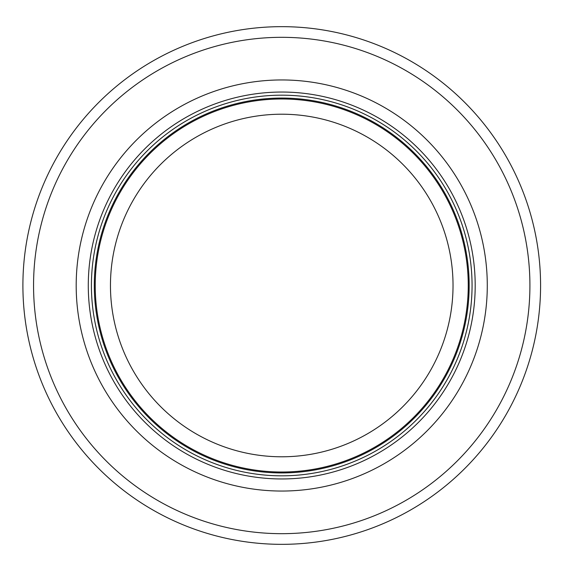<?xml version="1.0" encoding="UTF-8"?>
<svg xmlns="http://www.w3.org/2000/svg" width="571" height="571" viewBox="0 0 571 571"><rect width="100%" height="100%" fill="white"/><g stroke="black" fill="none" stroke-linecap="round" stroke-linejoin="round"><path stroke-width="0.86" d="M468.256 285.5A186.517 186.517 0 0 0 188.48 123.971A186.517 186.517 0 0 0 188.48 447.029A186.517 186.517 0 0 0 468.256 285.5M472.06 285.5A190.321 190.321 0 0 0 186.581 120.674A190.321 190.321 0 0 0 186.581 450.326A190.321 190.321 0 0 0 472.06 285.5M487.284 285.5A205.546 205.546 0 0 0 178.966 107.491A205.546 205.546 0 0 0 178.966 463.509A205.546 205.546 0 0 0 487.284 285.5M540.58 285.5A258.834 258.834 0 0 0 152.321 61.34A258.834 258.834 0 0 0 152.321 509.66A258.834 258.834 0 0 0 540.58 285.5M453.031 285.5A171.293 171.293 0 0 1 196.096 433.839A171.293 171.293 0 0 1 196.096 137.161A171.293 171.293 0 0 1 453.031 285.5M469.169 285.5A187.431 187.431 0 0 0 188.023 123.179A187.431 187.431 0 0 0 188.023 447.821A187.431 187.431 0 0 0 469.169 285.5M475.193 285.5A193.455 193.455 0 0 0 185.011 117.961A193.455 193.455 0 0 0 185.011 453.039A193.455 193.455 0 0 0 475.193 285.5M529.917 285.5A248.178 248.178 0 0 0 157.653 70.568A248.178 248.178 0 0 0 157.653 500.432A248.178 248.178 0 0 0 529.917 285.5"/></g></svg>
